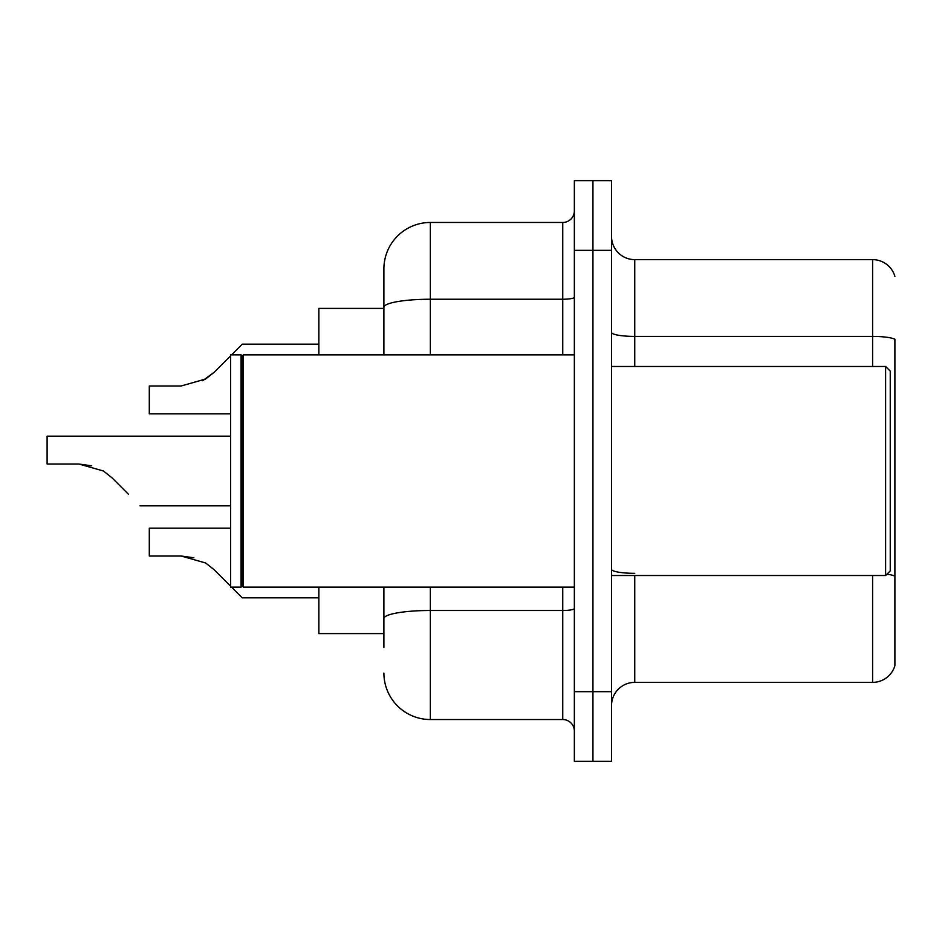 <?xml version="1.0" encoding="UTF-8"?>
<svg xmlns="http://www.w3.org/2000/svg" width="942" height="942" viewBox="0 0 942 942"><rect width="100%" height="100%" fill="white"/><g stroke="black" fill="none" stroke-linecap="round" stroke-linejoin="round"><path stroke-width="1.41" d="M383.9 308.411L318.855 308.411L318.855 354.863M383.9 633.589L318.855 633.589L318.855 587.137M611.523 705.593A23.232 23.232 0 0 1 634.755 682.373L872.598 682.373L872.598 575.527M592.942 691.663L592.942 761.348L611.523 761.348L611.523 691.663L592.942 691.663L592.942 761.348L574.361 761.348L574.361 691.663L592.942 691.663L592.942 250.337L592.942 691.663M574.361 691.663L574.361 180.652L592.942 180.652L592.942 250.337L592.942 180.652L611.523 180.652L611.523 691.663M872.598 366.473L872.598 336.412A23.232 4.039 180 0 1 894.9 339.308L894.9 665.641A23.232 23.232 0 0 1 872.598 682.373M611.523 332.373A23.232 4.039 0 0 0 634.755 336.412L872.598 336.412L872.598 259.627A23.232 23.232 0 0 1 894.9 276.359A23.232 23.232 0 0 0 872.598 259.627L634.755 259.627A23.232 23.232 0 0 1 611.523 236.407A23.232 23.232 0 0 0 634.755 259.627L634.755 366.473M894.9 665.641L894.9 576.551M894.9 339.638L894.9 576.233A23.232 4.039 180 0 0 886.94 574.184M383.9 647.531L383.9 587.137M430.353 587.137L430.353 719.535L562.751 719.535L562.751 587.137M383.9 268.917L383.9 307.304L383.9 268.917A46.452 46.452 0 0 1 430.353 222.465L562.751 222.465A11.61 11.61 0 0 0 574.361 210.855M383.9 354.863L383.9 307.304A46.452 8.066 180 0 1 430.353 299.238L562.751 299.238L562.751 222.465M574.361 731.145A11.61 11.61 0 0 0 562.751 719.535M430.353 719.535A46.452 46.452 0 0 1 383.9 673.083M230.602 528.144L149.295 528.144L149.295 556.015L181.158 556.015L193.864 557.782L181.158 556.015L149.295 556.015L181.158 556.015L193.864 557.782L181.158 556.015L149.295 556.015L181.158 556.015L193.864 557.782L181.158 556.015L149.295 556.015L181.158 556.015L193.864 557.782L181.158 556.015L149.295 556.015L181.158 556.015L193.864 557.782L181.158 556.015L149.295 556.015L181.158 556.015L193.864 557.782L181.158 556.015L149.295 556.015L181.158 556.015L193.864 557.782L181.158 556.015L149.295 556.015L181.158 556.015L193.864 557.782L181.158 556.015L149.295 556.015L181.158 556.015L193.864 557.782L181.158 556.015L149.295 556.015L181.158 556.015L193.864 557.782L181.158 556.015L149.295 556.015L181.158 556.015L205.627 562.986L214.011 569.616L230.602 586.207M205.627 562.986L214.011 569.616M231.52 587.137L242.212 597.817L231.52 587.137M91.668 465.807L78.963 464.029L103.432 471L111.804 477.641L128.395 494.232M103.432 471L111.804 477.641M202.648 380.721L214.011 372.384L230.602 355.793L214.011 372.384L230.602 355.793L214.011 372.384L230.602 355.793L214.011 372.384L230.602 355.793L214.011 372.384L230.602 355.793L214.011 372.384L230.602 355.793L214.011 372.384L230.602 355.793L214.011 372.384L230.602 355.793L214.011 372.384L230.602 355.793L214.011 372.384L230.602 355.793L214.011 372.384L230.602 355.793L214.011 372.384L230.602 355.793L214.011 372.384L230.602 355.793L214.011 372.384L230.602 355.793L214.011 372.384L230.602 355.793L214.011 372.384L230.602 355.793L214.011 372.384L230.602 355.793L214.011 372.384L230.602 355.793L214.011 372.384L230.602 355.793L214.011 372.384L230.602 355.793L214.011 372.384L205.627 379.014L214.011 372.384L205.627 379.014L181.158 385.985L149.295 385.985L149.295 413.856L230.602 413.856M231.52 354.863L242.212 344.183L231.52 354.863M181.158 385.985L205.627 379.014L181.158 385.985L205.627 379.014L214.011 372.384L205.627 379.014L181.158 385.985L205.627 379.014L214.011 372.384L205.627 379.014L181.158 385.985L205.627 379.014L214.011 372.384L205.627 379.014L181.158 385.985L205.627 379.014L214.011 372.384L205.627 379.014L181.158 385.985L205.627 379.014L214.011 372.384L205.627 379.014L181.158 385.985L205.627 379.014L214.011 372.384L205.627 379.014L181.158 385.985L205.627 379.014L214.011 372.384L205.627 379.014L181.158 385.985L205.627 379.014L214.011 372.384L205.627 379.014L181.158 385.985L205.627 379.014L214.011 372.384L230.602 355.793M885.61 366.473L890.249 371.124L890.249 570.876L885.61 575.527L885.61 366.473L611.523 366.473M243.366 587.137L242.212 585.971L242.212 356.029L243.366 354.863L243.366 587.137L574.361 587.137M241.046 587.137L230.602 587.137L230.602 354.863L241.046 354.863L241.046 587.137L242.212 585.971M193.864 557.782L181.158 556.015M78.963 464.029L47.1 464.029L47.1 436.158L230.602 436.158M634.755 575.527L634.755 682.373M611.523 250.337L574.361 250.337M634.755 573.325A23.232 4.039 0 0 1 611.523 569.298M574.361 608.473A11.61 2.014 0 0 1 562.751 610.487L430.353 610.487A46.452 8.066 180 0 0 383.9 618.553M430.353 222.465L430.353 354.863M562.751 354.863L562.751 299.238A11.61 2.014 0 0 0 574.361 297.225M611.523 575.527L885.61 575.527M242.212 356.029L241.046 354.863M243.366 354.863L574.361 354.863M242.212 597.817L318.855 597.817M140.005 505.842L230.602 505.842M242.212 344.183L318.855 344.183"/></g></svg>
